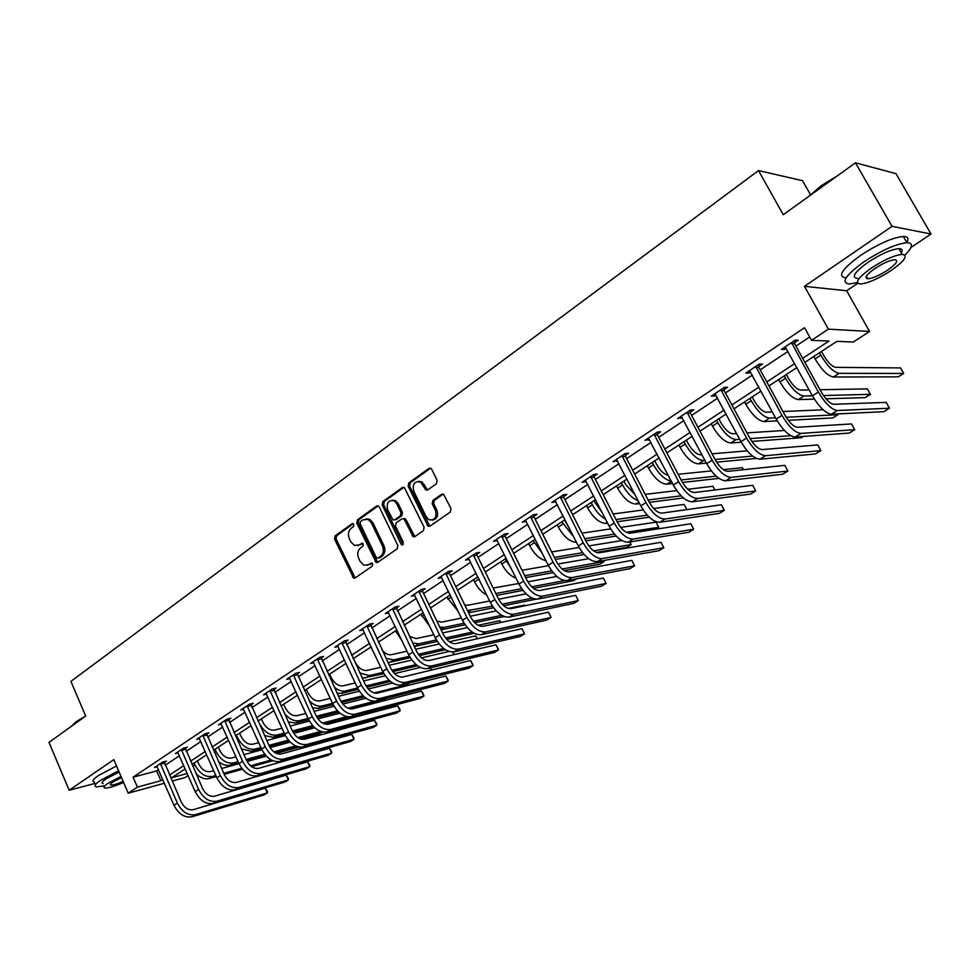 <?xml version="1.0" encoding="UTF-8"?>
<svg xmlns="http://www.w3.org/2000/svg" width="980" height="980" viewBox="0 0 980 980"><rect width="100%" height="100%" fill="white"/><g stroke="black" fill="none" stroke-linecap="round" stroke-linejoin="round"><path stroke-width="1.47" d="M353.878 524.361L352.053 523.688L335.123 535.864L334.535 539.098L353.67 578.2L355.066 578.029L372.265 566.121L372.694 563.831L371.885 563.022L368.603 564.688L363.899 565.215L360.187 561.491L358.668 558.318C357.026 553.982 357.676 550.515 360.603 547.894L362.833 546.326L363.262 544.047L362.49 543.251L359.195 544.929L354.38 545.431L350.828 541.818L349.333 538.645C347.692 534.345 348.329 530.866 351.244 528.232L353.462 526.652L353.878 524.361M436.443 483.728L437.117 480.31L431.727 469.334L430.894 468.379L428.934 468.403L408.795 482.895L408.146 486.264L428.113 526.297L429.877 526.199L450.335 512.026L451.008 508.62L443.56 494.251L441.637 494.3L432.891 500.449L432.229 503.843L435.451 510.433C436.958 517.538 434.765 520.625 428.885 519.719L426.251 516.852L413.744 491.188C412.286 483.936 414.54 480.874 420.506 482.001L425.859 489.976L427.733 489.902L436.443 483.728M71.209 726.425L76.011 721.77L85.701 716.013L49 742.387L69.163 790.248L113.815 759.647L128.209 793.2L137.384 787.124L133.096 777.189L804.543 327.737L811.526 340.317L828.382 329.158L869.566 331.448L853.311 342.032L836.883 341.359L804.886 362.343M85.701 716.013L70.891 681.382L758.52 170.581L783.265 214.718L855.479 162.815L892.033 226.343L804.494 286.332L828.382 329.158M379.285 506.979L378.292 505.913L376.614 506.023L357.406 519.841L356.793 523.112L376.185 562.508L377.692 562.361L397.206 548.837L397.843 545.529L379.285 506.979M382.788 501.589L402.462 487.44L404.274 487.366L424.107 527.289L423.458 530.646L414.859 536.599L413.168 536.721L404.495 519.853L403.49 518.775L401.776 518.873L396.165 522.83L395.528 526.15L403.417 542.516L401.837 544.929L401.077 544.145L382.176 504.908L382.788 501.589L384.307 501.429L403.968 487.305L402.462 487.44M855.479 162.815L895.965 173.644L931 234L892.033 226.343M69.163 790.248L95.06 783.437M810.472 194.714L802.522 180.675L758.52 170.581M133.096 777.189L156.653 770.929L158.527 769.68M165.228 765.221L179.463 755.764M186.212 751.28L200.851 741.554M207.65 737.046L222.693 727.038M229.541 722.493L245.037 712.203M251.934 707.609L267.858 697.025M274.817 692.407L291.207 681.504M298.214 676.861L315.095 665.641M322.151 660.949L339.533 649.397M346.626 644.681L364.536 632.786M371.69 628.033L390.126 615.771M397.341 610.981L416.341 598.364M423.605 593.537L443.18 580.528M450.494 575.664L470.682 562.251M478.056 557.351L498.869 543.52M506.293 538.584L527.767 524.312M535.252 519.339L557.399 504.627M564.933 499.616L587.792 484.426M595.387 479.379L618.98 463.699M626.624 458.616L650.99 442.433M658.695 437.313L683.856 420.591M691.623 415.422L717.63 398.149M725.457 392.943L752.322 375.095M760.211 369.852L787.994 351.391M795.932 346.112L809.676 336.985M164.297 762.575L166.453 761.129L162.545 762.146L154.583 767.463L157.266 766.752M185.257 748.598L187.462 747.128L183.579 748.12L175.432 753.559L178.176 752.848M206.67 734.339L208.924 732.832L205.053 733.8L196.735 739.349L199.553 738.638M228.561 719.761L230.864 718.217L227.005 719.161L218.503 724.82L221.394 724.122M250.929 704.853L253.281 703.285L249.447 704.191L240.749 709.986L243.714 709.275M273.788 689.626L276.201 688.021L272.379 688.891L263.498 694.82L266.548 694.11M297.173 674.044L299.635 672.403L295.838 673.248L286.76 679.299L289.884 678.601M321.085 658.119L323.608 656.441L319.835 657.237L310.538 663.436L313.759 662.737M345.56 641.814L348.133 640.099L344.384 640.859L334.878 647.204L338.186 646.518M370.587 625.13L373.233 623.378L369.521 624.101L359.783 630.593L363.188 629.92M396.226 608.066L398.921 606.265L395.234 606.938L385.275 613.59L388.778 612.929M422.466 590.585L425.234 588.735L421.584 589.372L411.38 596.183L414.981 595.534M449.342 572.675L452.172 570.789L448.558 571.377L438.109 578.347L441.809 577.686M476.88 554.325L479.784 552.402L476.207 552.941L465.488 560.082L469.285 559.384M505.092 535.533L508.069 533.549L504.541 534.039L493.565 541.364L497.436 540.629M534.014 516.264L537.065 514.231L533.586 514.672L522.328 522.181L526.309 521.397M563.684 496.505L566.808 494.422L563.378 494.802L551.826 502.495L555.905 501.687M594.101 476.231L597.31 474.1L593.929 474.418L582.083 482.319L586.26 481.45M625.326 455.443L628.621 453.238L625.289 453.495L613.137 461.605L617.424 460.698M657.36 434.091L660.74 431.837L657.482 432.021L644.999 440.351L649.397 439.395M690.263 412.176L693.742 409.861L690.545 409.971L677.731 418.521L682.239 417.517M724.061 389.66L727.626 387.284L724.514 387.321L711.333 396.104L714.481 396.043L715.964 395.05M758.789 366.52L762.452 364.082L759.402 364.046L745.866 373.074L748.941 373.086L750.631 371.959M794.474 342.743L798.247 340.232L795.282 340.109L781.366 349.395L784.367 349.48L786.254 348.231M804.494 286.332L846.634 290.754L857.757 283.269M911.008 247.45L931 234M846.634 290.754L869.566 331.448M188.123 775.523L185.012 777.557L172.149 781.097M802.681 358.349L828.982 341.04L811.526 340.317M137.384 787.124L160.904 780.705L162.778 779.467M169.503 775.033L183.787 765.637M190.561 761.178L205.249 751.513M212.072 747.03L227.176 737.083M234.049 732.562L249.594 722.333M256.515 717.777L272.501 707.254M279.484 702.66L295.936 691.831M302.967 687.213L319.909 676.053M326.989 671.398L344.433 659.92M351.563 655.228L369.534 643.395M376.712 638.678L395.222 626.49M402.462 621.724L421.535 609.18M428.824 604.378L448.485 591.442M455.823 586.604L476.096 573.276M483.495 568.4L504.382 554.655M511.842 549.743L533.402 535.558M540.911 530.621L563.145 515.982M570.715 511.009L593.66 495.905M601.291 490.882L624.983 475.288M632.664 470.241L657.127 454.132M664.869 449.048L690.128 432.413M697.932 427.28L724.048 410.093M731.901 404.924L758.888 387.161M766.801 381.955L794.707 363.592M164.419 783.228L128.209 793.2M185.196 768.871L171.623 777.777L187.229 773.514M796.912 367.586L768.957 385.924M761.031 391.118L734.008 408.844M726.143 414.013L699.99 431.163M692.186 436.284L666.878 452.882M659.136 457.966L634.636 474.038M626.943 479.085L603.215 494.643M595.583 499.653L572.602 514.733M565.031 519.694L542.761 534.308M535.239 539.245L513.655 553.394M506.195 558.294L485.272 572.026M477.86 576.877L457.574 590.193M450.212 595.019L430.538 607.931M423.238 612.721L404.14 625.24M396.888 629.993L378.354 642.157M371.163 646.874L353.18 658.67M346.038 663.362L328.57 674.816M321.477 679.458L304.523 690.594M297.479 695.212L281.003 706.017M274.02 710.598L258.01 721.096M251.076 725.653L235.519 735.858M228.634 740.365L213.518 750.288M206.682 754.772L191.982 764.412M156.653 770.929L160.904 780.705M441.735 577.747L441.294 576.828M469.077 559.519L468.44 558.22M497.105 540.85L496.419 539.466M525.831 521.715L525.121 520.307M555.28 502.103L554.558 500.682M585.489 481.976L584.754 480.543M616.481 461.323L615.734 459.877M648.295 440.143L647.523 438.673M680.941 418.387L680.157 416.904M714.481 396.043L713.685 394.548M748.941 373.086L748.12 371.567M784.367 349.48L783.522 347.961M357.761 545.64L359.195 544.929M362.674 543.349L360.714 544.733M367.243 565.362L368.603 564.688M372.057 563.108L370.109 564.468M353.327 523.7L336.655 535.68L336.067 538.902L355.177 577.955L353.67 578.2M376.614 506.023L378.133 505.876L358.925 519.67L358.325 522.94L377.753 562.312M360.591 521.532L360.175 523.822L376.21 557.412L378.072 558.11L380.448 556.456C383.437 553.823 384.099 550.319 382.433 545.946L371.396 522.904L368.1 519.412L362.943 519.841L360.591 521.532M366.079 518.898L369.619 519.241L372.915 522.732L383.94 545.738C385.618 550.111 384.944 553.614 381.955 556.248L379.579 557.89M403.295 518.69L404.985 518.591L405.99 519.67L414.859 536.611M384.307 501.429L383.682 504.749L403.197 544.647M396.606 503.561L394.034 500.755C388.337 499.898 386.23 502.948 387.7 509.919L393.029 519.939L396.214 519.645L394.707 519.829L400.318 515.872L400.955 512.528L396.606 503.561L398.113 503.414L395.54 500.596L392.245 500.204M398.113 503.414L402.449 512.369L401.812 515.701L396.214 519.645M418.472 481.315L421.988 481.866L427.635 489.976M432.364 520.111C437.043 519.167 438.575 515.884 436.933 510.262L435.451 510.433M443.217 494.079L434.373 500.29L433.711 503.683L436.933 510.262M430.563 468.207L410.289 482.76L409.64 486.129L429.853 526.223M197.384 760.872L198.72 763.935C201.77 769.692 205.665 772.24 210.406 771.591L213.714 770.684M215.845 775.499L212.55 776.43C205.433 777.434 199.577 773.6 194.983 764.939L194.138 763.004M221.59 768.504L239.034 763.689M247.034 761.472L266.364 756.144M276.348 753.375L299.341 747.03M299.696 747.079L300.934 748.512M272.771 760.725L251.603 766.666M242.477 769.227L224.175 774.372M216.323 776.577L209.218 778.561C204.808 779.566 200.41 777.924 196.025 773.624M271.276 759.99L250.5 765.797M241.729 768.259L223.71 773.306M300.37 748.671L299.647 747.066M156.727 766.029L173.987 805.266L177.356 803.098L160.389 763.592M164.175 761.73L181.239 801.971C184.35 807.888 188.368 810.46 193.293 809.676L265.213 788.153L267.491 791.534L267.332 792.881L195.461 814.649C188.087 815.862 182.047 812.016 177.356 803.098M265.213 788.153L267.332 792.881L264 794.939L192.08 816.781C184.706 817.994 178.666 814.16 173.987 805.266M164.395 763.298L160.487 764.327M82.871 718.046L71.528 726.205M118.592 770.782L100.45 780.386C94.999 784.196 93.7 786.364 96.53 786.903L104.076 785.85M116.522 765.944L98.392 775.56C92.953 779.382 91.654 781.562 94.497 782.126M103.145 783.645C101.087 783.253 102.043 781.685 105.987 778.941L119.119 771.995M121.018 776.43L107.886 783.375C103.929 786.119 102.974 787.675 105.007 788.043C108.584 788.128 114.783 786.266 123.603 782.444M121.483 777.52L112.896 782.04C110.336 783.816 109.723 784.821 111.034 785.054C113.374 785.115 117.404 783.89 123.149 781.391M809.064 196.172L821.35 185.649L837.349 175.837M833.576 178.556L821.424 186.31L811.428 194.469M904.908 255.033C912.919 247.144 913.593 243.04 906.941 242.709C896.149 243.861 881.914 250.17 864.238 261.636C845.532 275.245 840.534 282.706 849.268 284.016L857.365 282.522M906.819 242.501C909.073 238.52 907.909 236.499 903.34 236.45C892.523 237.552 878.301 243.849 860.661 255.339C841.992 268.998 837.043 276.507 845.814 277.891M857.329 278.357C851.032 277.389 854.646 272.011 868.158 262.199C880.873 253.967 891.102 249.435 898.844 248.626C902.115 248.638 902.935 250.072 901.306 252.901M871.453 267.981C857.892 277.757 854.266 283.098 860.538 284.016C868.158 283.22 878.288 278.773 890.942 270.651C904.724 260.852 908.46 255.425 902.151 254.371C894.422 255.217 884.181 259.761 871.453 267.981M887.549 270.186C896.406 263.877 898.795 260.386 894.74 259.725C889.767 260.264 883.188 263.179 874.981 268.459C866.222 274.768 863.87 278.222 867.925 278.835C872.837 278.308 879.391 275.429 887.549 270.186M899.836 250.341L901.233 249.055M218.271 747.177L219.643 750.251C222.73 756.07 226.637 758.667 231.366 758.042L235.96 756.805M238.128 761.668L233.534 762.93C226.441 763.873 220.561 759.978 215.906 751.231L215.049 749.284M243.922 754.649L261.942 749.774M270.088 747.569L290.264 742.105M301.081 739.177L320.105 734.02L320.803 734.841M297.406 746.576L275.111 752.726M265.629 755.335L246.568 760.578M238.618 762.771L230.141 765.111C226.392 766.005 222.497 764.804 218.491 761.509M295.617 745.878L273.861 751.856M264.796 754.343L246.078 759.476M320.521 734.927L320.105 734.02M239.598 733.175L240.994 736.286C244.13 742.154 248.05 744.8 252.767 744.212L258.72 742.632M260.925 747.532L254.971 749.136C247.891 750.031 241.999 746.074 237.282 737.242L236.4 735.27M266.756 740.513L285.401 735.576M293.706 733.371L314.801 727.785M327.884 724.318L341.04 720.851M323.057 732.06L299.28 738.479M289.333 741.162L269.488 746.515M261.44 748.683L251.505 751.366L241.313 748.806M320.742 731.448L297.834 737.609M288.439 740.133L268.949 745.376M177.625 752.089L195.192 791.668L198.621 789.464L181.361 749.602M185.134 747.728L202.493 788.349C205.653 794.327 209.683 796.948 214.583 796.189L286.185 775.131L288.451 778.561L288.328 779.896L216.8 801.223C209.451 802.375 203.387 798.455 198.621 789.464M286.185 775.131L288.328 779.896L284.935 781.991L213.358 803.392C205.996 804.556 199.932 800.648 195.192 791.668M185.355 749.345L181.471 750.337M198.977 737.854L216.85 777.777L220.365 775.523L202.799 735.306M206.547 733.42L224.212 774.445C227.421 780.472 231.464 783.143 236.352 782.42L307.585 761.84L309.839 765.331L309.766 766.642L238.606 787.491C231.268 788.594 225.192 784.6 220.365 775.523M307.585 761.84L309.766 766.642L306.299 768.786L235.078 789.709C227.74 790.823 221.664 786.842 216.85 777.777M206.78 735.086L202.897 736.054M261.391 718.891L262.799 722.027C265.984 727.944 269.917 730.639 274.608 730.088L281.995 728.177M284.237 733.114L276.862 735.049C269.819 735.894 263.902 731.864 259.112 722.946L258.218 720.962M290.129 726.07L309.435 721.072M317.937 718.879L339.999 713.17M361.51 713.893L324.221 723.902M313.649 726.695L292.959 732.146M284.776 734.302L273.322 737.327L264.551 735.613M346.859 716.649L322.469 723.056M312.669 725.641L292.358 730.982M283.649 704.289L285.082 707.45C288.316 713.428 292.261 716.172 296.928 715.657L305.821 713.416M314.041 711.345L334.07 706.286M342.78 704.081L365.932 698.25M386.255 698.36L382.788 700.529L350.215 708.92M338.578 711.921L316.993 717.483M308.675 719.626L295.605 722.995L288.243 721.942M375.401 701.117L347.863 708.185M337.512 710.843L316.32 716.282M308.1 718.389L299.219 720.668C294.049 721.574 289.039 719.038 284.2 713.036M306.397 689.369L307.855 692.554C311.125 698.593 315.095 701.386 319.737 700.92L330.211 698.348M338.529 696.302L359.329 691.194M368.309 688.989L392.649 683.011M364.18 696.854L341.628 702.513M333.139 704.645L318.365 708.344L312.424 707.83M406.014 685.951L408.55 684.359L374.164 692.946M363.004 695.739L340.881 701.276M332.526 703.358L322.065 705.967C317.888 706.801 313.576 705.024 309.129 700.639M408.44 683.244L408.55 684.359L408.072 683.33M220.794 723.301L238.985 763.579L242.575 761.276L224.702 720.692M228.426 718.806L246.409 760.223C249.655 766.323 253.722 769.031 258.585 768.345L329.427 748.267L331.681 751.807L331.644 753.118L260.876 773.465C253.575 774.519 247.475 770.452 242.575 761.276M329.427 748.267L331.644 753.118L328.104 755.298L257.275 775.731C249.974 776.785 243.873 772.742 238.985 763.579M228.659 720.508L224.8 721.452M243.101 708.418L261.611 749.075L265.286 746.711L247.083 705.759M250.794 703.873L269.096 745.694C272.391 751.844 276.47 754.6 281.321 753.963L351.722 734.412L353.976 738.014L353.976 739.3L283.649 759.12C276.372 760.113 270.247 755.984 265.286 746.711M351.722 734.412L353.976 739.3L350.375 741.529L279.962 761.448C272.685 762.44 266.572 758.324 261.611 749.075M251.027 705.625L247.193 706.531M265.899 693.215L284.739 734.24L288.5 731.827L269.966 690.496M273.653 688.597L292.285 730.835C295.642 737.046 299.721 739.851 304.547 739.251L374.495 720.276L376.737 723.926L376.786 725.2L306.924 744.469C299.684 745.4 293.547 741.186 288.5 731.827M374.495 720.276L376.786 725.2L373.098 727.479L303.163 746.834C295.911 747.777 289.774 743.575 284.739 734.24M273.898 690.398L270.076 691.28M289.21 677.67L308.406 719.063L312.24 716.601L293.375 674.889M297.026 672.978L316.013 715.633C319.407 721.917 323.51 724.771 328.312 724.22L397.745 705.821L399.987 709.532L400.085 710.794L330.738 729.475C323.523 730.345 317.361 726.045 312.24 716.601M397.745 705.821L400.085 710.794L396.324 713.122L326.879 731.901C319.676 732.783 313.514 728.495 308.406 719.063M297.283 674.828L293.486 675.673M313.049 661.77L332.612 703.542L336.532 701.019L317.312 658.915M320.938 657.004L340.281 700.088C343.735 706.433 347.839 709.348 352.616 708.834L421.51 691.059L423.728 694.832L423.887 696.07L355.079 714.151C347.912 714.947 341.738 710.573 336.532 701.019M421.51 691.059L423.887 696.07L420.04 698.458L351.146 716.625C343.968 717.433 337.794 713.073 332.612 703.542M321.195 658.903L317.422 659.712M337.438 645.489L357.369 687.654L361.399 685.081L341.812 642.586M345.389 640.651L365.111 684.187C368.615 690.594 372.731 693.571 377.484 693.105L445.79 675.98L448.007 679.814L448.215 681.039L379.995 698.458C372.878 699.193 366.679 694.722 361.399 685.081M445.79 675.98L448.215 681.039L444.283 683.464L375.965 701.006C368.835 701.741 362.637 697.295 357.369 687.654M345.671 642.611L341.922 643.382M362.404 628.842L382.715 671.41L386.83 668.764L366.875 625.865M370.428 623.929L390.518 667.907C394.083 674.387 398.211 677.413 402.927 676.996L470.608 660.557L472.813 664.465L473.071 665.665L405.487 682.411C398.419 683.06 392.196 678.515 386.83 668.764M470.608 660.557L473.071 665.665L469.053 668.152L401.359 685.008C394.279 685.669 388.068 681.137 382.715 671.41M370.71 625.951L366.986 626.673M387.958 611.802L408.672 654.763L412.886 652.055L392.539 608.752M396.043 606.792L416.537 651.235C420.151 657.788 424.291 660.875 428.971 660.52L495.978 644.803L498.171 648.772L498.489 649.948L431.58 665.971C424.56 666.547 418.338 661.904 412.886 652.055M495.978 644.803L498.489 649.948L494.386 652.484L427.366 668.63C420.334 669.217 414.099 664.599 408.672 654.763M396.337 608.886L392.649 609.572M414.124 594.346L435.243 637.723L439.567 634.954L418.815 591.222M422.282 589.25L422.576 591.405L443.168 634.17C446.856 640.785 451.008 643.946 455.651 643.639L521.923 628.682L524.092 632.725L524.484 633.876L458.309 649.152C451.351 649.642 445.104 644.914 439.567 634.954M521.923 628.682L524.484 633.876L520.282 636.473L453.985 651.872C447.015 652.374 440.767 647.658 435.243 637.723M422.576 591.405L418.926 592.055M440.927 576.473L462.462 620.267L466.884 617.424L445.729 573.276M449.146 571.279L449.452 573.508L470.461 616.69C474.198 623.378 478.363 626.6 482.969 626.343L548.469 612.194L550.625 616.31L551.079 617.437L485.676 631.916C478.779 632.321 472.519 627.494 466.884 617.424M548.469 612.194L551.079 617.437L546.767 620.095L481.241 634.709C474.332 635.126 468.073 630.312 462.462 620.267M449.452 573.508L445.839 574.109M468.379 558.159L490.355 602.382L494.888 599.466L473.303 554.876M476.672 552.867L476.991 555.182L498.428 598.78C502.226 605.542 506.403 608.825 510.948 608.629L575.615 595.326L577.759 599.515L578.274 600.618L513.716 614.252C506.893 614.57 500.609 609.646 494.888 599.466M575.615 595.326L578.274 600.618L573.876 603.337L509.184 617.118C502.336 617.449 496.064 612.537 490.355 602.382M476.991 555.182L473.413 555.734M496.517 539.392L518.947 584.043L523.602 581.067L501.564 536.036M504.884 533.99L505.215 536.391L527.081 580.417C530.94 587.253 535.129 590.609 539.637 590.487L603.398 578.065L606.118 583.406L542.455 596.159C535.705 596.379 529.408 591.344 523.602 581.067M606.118 583.406L601.61 586.187L537.799 599.086C531.038 599.319 524.753 594.309 518.947 584.043M505.215 536.391L501.674 536.893M525.366 520.147L548.261 565.24L553.026 562.189L530.535 516.705M533.794 514.647L534.137 517.134L556.469 561.601C560.389 568.51 564.578 571.928 569.037 571.879L631.855 560.389L634.611 565.779L571.916 577.612C565.24 577.722 558.943 572.59 553.026 562.189M634.611 565.779L630.005 568.633L567.151 580.613C560.462 580.748 554.166 575.628 548.261 565.24M534.137 517.134L530.646 517.575M554.937 500.425L578.323 545.97L583.21 542.834L560.241 496.885M563.439 494.79L563.794 497.387L586.604 542.295C590.597 549.278 594.787 552.781 599.184 552.793L660.973 542.295L663.791 547.734L602.137 558.588C595.546 558.6 589.237 553.345 583.21 542.834M663.791 547.734L659.075 550.662L597.237 561.663C590.634 561.699 584.325 556.456 578.323 545.97M563.794 497.387L560.364 497.779M585.28 480.188L609.168 526.187L614.191 522.965L590.72 476.562M593.856 474.467L594.223 477.125L617.51 522.487C621.577 529.555 625.779 533.132 630.115 533.218L690.814 523.761L693.693 529.261L633.129 539.074C626.624 538.976 620.316 533.598 614.191 522.965M693.693 529.261L688.854 532.25L628.107 542.234C621.59 542.148 615.281 536.795 609.168 526.187M594.223 477.125L590.842 477.456M616.408 459.424L640.822 505.888L645.967 502.581L621.994 455.7M625.069 453.642L625.448 456.337L649.238 502.164C653.378 509.306 657.58 512.969 661.855 513.128L721.378 504.774L724.318 510.323L664.93 519.045C658.523 518.824 652.202 513.336 645.967 502.581M724.318 510.323L719.357 513.385L659.773 522.291C653.354 522.095 647.045 516.619 640.822 505.888M625.448 456.337L622.116 456.607M648.368 438.109L673.321 485.051L678.601 481.658L654.101 434.287M657.115 432.278L657.494 435.01L681.811 481.303C686.024 488.53 690.239 492.266 694.428 492.511L752.701 485.308L755.702 490.919L697.576 498.489C691.28 498.146 684.959 492.536 678.601 481.658M755.702 490.919L750.619 494.055L692.284 501.821C685.976 501.503 679.655 495.905 673.321 485.051M657.494 435.01L654.223 435.206M681.186 416.218L706.69 463.65L712.129 460.159L687.066 412.298M690.018 410.326L690.398 413.107L715.265 459.877C719.553 467.178 723.755 471.013 727.883 471.343L784.821 465.365L787.871 471.025L731.092 477.382C724.918 476.905 718.585 471.172 712.129 460.159M787.871 471.025L782.665 474.247L725.666 480.8C719.467 480.347 713.134 474.626 706.69 463.65M690.398 413.107L687.188 413.229M329.635 674.117L331.13 677.339C334.45 683.428 338.418 686.27 343.049 685.853L355.177 682.962M363.592 680.953L385.25 675.784M394.524 673.579L420.273 667.429M430.563 667.87L431.261 670.1L402.523 677.082M390.481 681.455L366.875 687.225M358.215 689.332L341.64 693.375L337.108 693.252M431.212 670.124L430.22 667.944M389.17 680.316L366.042 685.939M357.541 688.009L345.413 690.949C341.959 691.672 338.247 690.41 334.303 687.176M353.4 658.523L354.919 661.77C358.288 667.931 362.282 670.822 366.875 670.455L380.755 667.245M389.281 665.273L411.87 660.055M421.523 657.837L449.036 651.48M452.956 652.031L454.242 654.591M417.529 665.751L392.784 671.606M383.927 673.701L362.306 678.185M416.071 664.587L391.841 670.283M383.168 672.329L369.288 675.588L359.88 673.015M453.997 654.652L452.736 652.043M374.385 653.697L370.771 647.131M382.261 650.414C385.361 653.734 388.349 655.167 391.24 654.701L406.97 651.198M415.594 649.274L439.212 644.007M449.342 641.753L475.741 635.873L477.395 638.727M445.41 649.703L419.366 655.657M410.289 657.727L388.019 662.615M443.732 648.515L418.325 654.285M409.456 656.306L393.691 659.895L385.961 658.266M477.15 638.776L475.741 635.873M402.07 640.871L395.577 630.863M409.42 636.339L416.157 638.592L433.846 634.807M442.58 632.933L467.325 627.629M478.142 625.313L499.861 620.659L500.939 622.459M474.198 633.301L446.684 639.364M437.337 641.422L414.271 646.494M472.238 632.1L445.496 637.956M436.418 639.94L418.656 643.836L412.58 642.941M500.768 622.496L499.861 620.659M429.84 626.465L420.947 614.215M436.872 621.087L441.649 622.116L461.396 618.062M470.253 616.249L496.26 610.908M508.265 608.445L524.496 605.113L524.864 605.775L524.496 605.113M504.1 616.518L474.761 622.729M465.096 624.762L441.086 629.846M501.674 615.33L473.413 621.271M464.091 623.219L444.197 627.408L439.751 627.053M405.181 519.768L403.576 518.53M458.04 611.153L446.929 597.175M464.765 604.966L467.73 605.26L489.669 600.973M498.649 599.221L526.076 593.856M535.974 599.197L503.659 605.726M493.626 607.747L468.575 612.806M532.226 598.192L502.127 604.219M492.511 606.142L467.497 610.589M425.443 488.91L426.153 490.11M479.514 580.27L477.836 576.902M486.778 595.056C481.829 592.471 477.762 588.074 474.565 581.875L473.512 579.731M493.148 588.049L518.69 583.517M527.84 581.814L556.848 576.448M576.657 578.8L573.729 580.638L533.463 588.355M522.94 590.377L496.762 595.399M564.456 580.577L531.674 586.812M521.703 588.698L495.831 593.5M511.401 568.817L505.166 558.968M516.08 578.249C510.458 576.105 505.705 571.365 501.809 564.039L500.743 561.871M522.046 570.287L548.482 565.681M557.877 564.051L588.686 558.698M562.128 569.025L604.244 561.479L599.981 564.162L564.284 570.617M553.1 572.639L525.684 577.6M551.728 570.887L524.741 575.713M604.244 561.479L603.741 560.511M542.344 553.443L533.157 540.605M545.97 560.67C539.833 559.286 534.418 554.325 529.727 545.762L528.624 543.582M551.618 551.936L579.131 547.489M588.809 545.921L621.81 540.58M593.598 550.858L631.169 544.574L626.808 547.306L596.452 552.438M584.154 554.521L555.354 559.396M582.622 552.683L554.362 557.412M631.169 544.574L629.822 541.952M564.492 520.049L569.38 528.293M573.68 536.795L561.846 521.789M576.448 542.246C570.017 542.05 563.966 536.979 558.318 527.044L557.204 524.839M581.973 533.169L610.687 528.906M620.72 527.412L656.037 522.156L658.695 527.289L626.269 532.287M616.175 536.036L585.832 540.788M655.559 529.249L658.695 527.289M614.436 534.112L584.766 538.694M593.831 500.805L602.149 512.479M605.579 519.167C600.446 516.374 596.048 511.572 592.385 504.737L591.234 502.507M607.6 523.124L605.922 523.357C599.552 523.185 593.451 518.016 587.62 507.861L586.481 505.631M613.149 513.986L643.198 509.943M653.685 508.522L684.15 504.418L686.87 509.6L661.451 513.165M649.213 517.183L617.143 521.764M647.241 515.162L616.004 519.547M623.905 481.082L625.742 484.647L634.979 494.618M638.078 500.596C632.321 498.465 627.139 493.259 622.545 484.99L621.381 482.736M639.622 503.561L635.983 504.026C629.699 503.732 623.586 498.452 617.657 488.187L616.494 485.933M645.195 494.361L676.739 490.6M687.813 489.277L712.926 486.276L714.886 489.988M683.415 497.963L649.323 502.324M681.125 495.831L648.098 499.971M654.738 460.845L656.625 464.459C660.3 470.853 664.158 474.467 668.201 475.276M671.202 480.996C665.089 480.053 659.173 474.639 653.476 464.741L652.288 462.462M672.537 483.557L666.804 484.194C660.606 483.789 654.505 478.399 648.466 468.024L647.278 465.745M678.136 474.308L711.382 470.89M723.375 469.665L742.362 467.705L743.44 469.714M718.952 478.375L682.448 482.454M716.184 476.145L681.112 479.955M686.367 440.106L688.291 443.744C692.382 450.727 696.449 454.402 700.504 454.793L701.937 454.671M704.988 460.416L703.554 460.551C697.478 460 691.365 454.475 685.204 443.965L683.991 441.662M706.409 463.111L698.409 463.859C692.321 463.332 686.208 457.819 680.071 447.333L678.858 445.03M712.043 453.814L747.226 450.837M761.815 449.612L772.522 448.73M756.315 458.42L716.588 462.156M752.591 456.092L715.069 459.51M718.83 418.803L720.79 422.49C724.955 429.546 729.022 433.307 733.003 433.785L736.629 433.552M739.741 439.346L736.115 439.604C730.161 438.93 724.036 433.27 717.777 422.637L716.527 420.31M741.284 442.213L730.847 442.997C724.857 442.335 718.744 436.713 712.497 426.092L711.26 423.777M746.944 432.878L784.404 430.465M803.392 436.431L801.297 437.741L751.819 441.429M790.774 435.708L750.043 438.611M752.138 396.949L754.147 400.673C758.385 407.803 762.452 411.661 766.36 412.225L772.363 411.968M775.535 417.799L769.545 418.093C763.702 417.284 757.589 411.502 751.195 400.759L749.933 398.407M777.25 420.886L764.13 421.584C758.263 420.8 752.15 415.03 745.78 404.299L744.518 401.959M782.91 411.514L823.139 409.799M786.132 417.272L837.973 414.712L832.841 417.933L788.239 420.298M837.973 414.712L837.545 413.928M714.886 393.74L740.978 441.662L746.564 438.072L720.937 389.709M723.804 387.798L724.183 390.604L749.627 437.864C754 445.263 758.202 449.171 762.244 449.6L817.749 444.908L820.873 450.616L765.527 455.7C759.476 455.088 753.155 449.22 746.564 438.072M820.873 450.616L815.532 453.924L759.953 459.216C753.865 458.628 747.544 452.772 740.978 441.662M724.183 390.604L721.06 390.652M786.352 374.519L788.41 378.268C792.722 385.483 796.789 389.428 800.599 390.089L809.198 389.93M831.395 414.234L837.288 410.51L889.46 408.207L883.838 411.686L831.395 414.234C825.589 413.352 819.268 407.215 812.445 395.822L803.857 396.018C798.137 395.075 792.024 389.158 785.531 378.28L784.233 375.904M814.405 399.13L798.296 399.595C792.563 398.664 786.45 392.772 779.97 381.918L778.671 379.554M820.003 389.734L867.374 388.876L870.424 394.34L823.445 395.528M870.424 394.34L865.169 397.635L825.956 398.787M749.516 370.636L776.221 419.06L781.954 415.385L755.727 366.496M758.52 364.634L758.912 367.476L784.943 415.238C789.39 422.723 793.604 426.729 797.548 427.255L851.534 423.924L854.719 429.681L800.917 433.417C794.988 432.67 788.667 426.655 781.954 415.385M854.719 429.681L849.244 433.074L795.184 437.031C789.231 436.296 782.91 430.306 776.221 419.06M758.912 367.476L755.862 367.451M821.485 351.465L823.592 355.25C827.99 362.563 832.045 366.594 835.781 367.353L900.571 367.929L903.683 373.454L839.113 373.343C833.527 372.241 827.414 366.189 820.799 355.189L819.464 352.788M903.683 373.454L898.305 376.835L833.392 377.018C827.782 375.94 821.681 369.913 815.078 358.925L813.755 356.536M785.115 346.896L812.445 395.822L818.349 392.037L791.509 342.632M794.217 340.832L794.609 343.711L821.24 391.976C825.785 399.558 829.986 403.662 833.845 404.287L886.19 402.388L889.46 408.207M837.288 410.51C831.505 409.603 825.197 403.454 818.349 392.037M794.609 343.711L791.644 343.613M353.094 523.577L352.053 523.688M371.8 562.998L370.832 563.133M362.429 543.226L361.412 543.361M353.988 576.779L352.469 577.024M336.067 538.902L334.535 539.098M336.655 535.68L335.123 535.864M376.553 561.136L375.034 561.356M358.325 522.94L356.793 523.112M358.925 519.67L357.406 519.841M381.955 556.248L380.448 556.456M383.94 545.738L382.433 545.946M372.915 522.732L371.396 522.904M413.609 535.423L412.115 535.619M405.99 519.67L404.495 519.853M402.572 543.937L401.077 544.145M383.682 504.749L382.176 504.908M401.812 515.701L400.318 515.872M402.449 512.369L400.955 512.528M426.447 488.824L424.952 488.959M424.352 484.549L422.87 484.684M433.711 503.683L432.229 503.843M434.373 500.29L432.891 500.449M443.119 494.153L441.637 494.3M428.591 525.035L427.109 525.219M409.64 486.129L408.146 486.264M410.289 482.76L408.795 482.895M430.416 468.293L428.934 468.403M192.827 766.348L194.983 764.939M209.218 778.561L212.55 776.43M192.08 816.781L195.461 814.649M214.375 752.236L215.906 751.231M230.141 765.111L233.534 762.93M236.4 737.817L237.282 737.242M251.505 751.366L254.971 749.136M213.358 803.392L216.8 801.223M235.078 789.709L238.606 787.491M273.322 737.327L276.862 735.049M295.605 722.995L299.219 720.668M318.365 708.344L322.065 705.967M257.275 775.731L260.876 773.465M279.962 761.448L283.649 759.12M303.163 746.834L306.924 744.469M326.879 731.901L330.738 729.475M351.146 716.625L355.079 714.151M375.965 701.006L379.995 698.458M401.359 685.008L405.487 682.411M427.366 668.63L431.58 665.971M453.985 651.872L458.309 649.152M481.241 634.709L485.676 631.916M509.184 617.118L513.716 614.252M537.799 599.086L542.455 596.159M567.151 580.613L571.916 577.612M597.237 561.663L602.137 558.588M628.107 542.234L633.129 539.074M659.773 522.291L664.93 519.045M692.284 501.821L697.576 498.489M725.666 480.8L731.092 477.382M341.64 693.375L345.413 690.949M365.43 678.074L369.288 675.588M389.746 662.431L393.691 659.895M396.569 632.945L397.88 632.088M414.613 646.433L418.656 643.836M421.964 616.322L424.242 614.827M440.927 629.503L444.197 627.408M447.958 599.307L451.253 597.151M468.171 611.973L470.327 610.589M474.565 581.875L478.889 579.045M496.088 594.015L497.081 593.378M501.809 564.039L506.244 561.136M529.727 545.762L534.259 542.798M558.318 527.044L562.961 524.006M587.62 507.861L592.385 504.737M605.922 523.357L607.269 522.487M617.657 488.187L622.545 484.99M635.983 504.026L638.886 502.152M648.466 468.024L653.476 464.741M666.804 484.194L671.337 481.278M680.071 447.333L685.204 443.965M698.409 463.859L703.554 460.551M712.497 426.092L717.777 422.637M730.847 442.997L736.115 439.604M745.78 404.299L751.195 400.759M764.13 421.584L769.545 418.093M759.953 459.216L765.527 455.7M779.97 381.918L785.531 378.28M798.296 399.595L803.857 396.018M795.184 437.031L800.917 433.417M815.078 358.925L820.799 355.189M833.392 377.018L839.113 373.343M377.704 562.287L376.185 562.508M369.619 519.241L368.1 519.412M414.663 536.526L413.168 536.721M404.985 518.591L403.49 518.775M403.074 544.758L401.837 544.929M395.54 500.596L394.034 500.755M427.341 489.829L425.859 489.976M421.988 481.866L420.506 482.001M429.595 526.113L428.113 526.297M110.593 784L111.034 785.054M866.381 276.127L867.925 278.835M898.844 248.626L902.151 254.371M906.941 242.709L903.34 236.45"/></g></svg>
